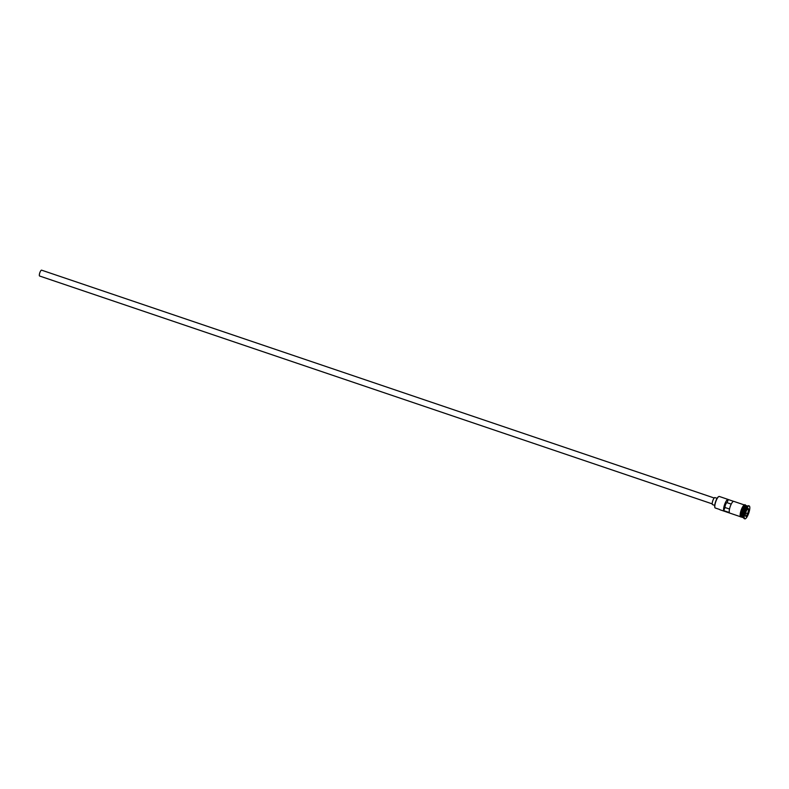 <?xml version="1.0" encoding="UTF-8"?>
<svg xmlns="http://www.w3.org/2000/svg" width="789" height="789" viewBox="0 0 789 789"><rect width="100%" height="100%" fill="white"/><g stroke="black" fill="none" stroke-linecap="round" stroke-linejoin="round"><path stroke-width="1.18" d="M714.913 507.623A5.947 1.637 -71.3 0 1 714.854 507.514A5.947 1.637 -71.3 0 1 715.574 501.745A5.947 1.637 -71.3 0 1 718.513 496.725A5.947 1.637 -71.3 0 1 718.651 496.656M733.573 501.34L728.306 499.555A6.194 1.706 108.7 0 0 728.139 499.457L719.341 496.478A6.194 1.706 108.7 0 0 718.799 496.567A6.194 1.706 108.7 0 0 715.741 501.794A6.194 1.706 108.7 0 0 714.992 507.8A6.194 1.706 108.7 0 0 715.051 507.919L719.558 509.447A6.194 1.706 108.7 0 0 719.884 509.733L740.329 516.667M712.22 503.875L39.608 276.022A3.097 0.858 -71.3 0 1 39.45 275.884A3.097 0.858 -71.3 0 1 39.923 272.471A3.097 0.858 -71.3 0 1 41.6 270.163L714.203 498.007M714.726 505.374L712.556 504.644A3.718 1.026 -71.3 0 1 712.359 504.467A3.718 1.026 -71.3 0 1 712.921 500.384A3.718 1.026 -71.3 0 1 714.942 497.603L717.112 498.342M747.637 506.065L746.739 505.759A6.194 1.706 108.7 0 0 743.386 510.394A6.194 1.706 108.7 0 0 742.449 517.199A6.194 1.706 108.7 0 0 742.765 517.485L743.662 517.791M746.562 505.739A6.194 1.706 108.7 0 0 746.404 505.65A6.194 1.706 108.7 0 0 743.041 510.276A6.194 1.706 108.7 0 0 742.104 517.081A6.194 1.706 108.7 0 0 742.429 517.377A6.194 1.706 108.7 0 0 742.607 517.397M749.195 505.936A6.815 1.874 108.7 0 0 745.497 511.035A6.815 1.874 108.7 0 0 744.471 518.521A6.815 1.874 108.7 0 0 744.826 518.837A6.815 1.874 108.7 0 0 748.514 513.747A6.815 1.874 108.7 0 0 749.55 506.252A6.815 1.874 108.7 0 0 749.195 505.936L748.633 505.749A6.815 1.874 108.7 0 0 748.031 505.848L747.321 506.232A6.194 1.706 108.7 0 0 744.264 511.459A6.194 1.706 108.7 0 0 743.514 517.466A6.194 1.706 108.7 0 0 743.573 517.584M748.031 505.848A6.815 1.874 108.7 0 0 744.668 511.597A6.815 1.874 108.7 0 0 743.84 518.205A6.815 1.874 108.7 0 0 743.909 518.334A6.815 1.874 108.7 0 0 744.264 518.649L744.826 518.837M728.139 499.457A6.194 1.706 108.7 0 0 724.913 503.747A6.194 1.706 108.7 0 0 723.72 510.631L729.361 512.534A6.194 1.706 -71.3 0 1 730.545 505.66A6.194 1.706 -71.3 0 1 733.77 501.37L744.303 504.93M746.404 505.65L745.28 505.266A6.194 1.706 108.7 0 0 741.916 509.891A6.194 1.706 108.7 0 0 740.979 516.706A6.194 1.706 108.7 0 0 741.305 516.992L742.429 517.377M729.519 509.043L725.012 507.514A2.791 0.769 -71.3 0 1 725.653 504.467A2.791 0.769 -71.3 0 1 727.014 502.672L728.306 499.555M723.72 510.631L725.012 507.514M745.97 516.529L745.181 515.168L746.216 511.025L748.041 508.254L748.84 509.615L747.804 513.747L745.97 516.529L747.666 513.669L748.662 509.664L747.942 508.412M727.014 502.672L731.235 504.102M747.4 509.23L748.84 509.615M745.723 513.008L747.804 513.747M745.191 515.138L745.891 516.351M746.355 505.779A6.065 1.677 108.7 0 0 743.11 510.552A6.065 1.677 108.7 0 0 742.262 517.012A6.065 1.677 108.7 0 0 742.469 517.239M742.36 517.012A6.065 1.677 -71.3 0 1 743.06 511.055A6.065 1.677 -71.3 0 1 746.118 505.887M740.398 516.568A6.253 1.726 -71.3 0 1 741.532 509.191A6.253 1.726 -71.3 0 1 744.984 505.197M745.506 505.345A6.253 1.726 108.7 0 0 742.064 509.477A6.253 1.726 108.7 0 0 740.96 516.756A6.253 1.726 108.7 0 0 741.532 517.071M743.514 517.466L743.84 518.205M741.709 517.13L740.407 516.825C739.816 513.708 740.753 510.089 743.228 505.976C744.352 504.575 745.141 504.339 745.605 505.246L745.684 505.404"/></g></svg>
